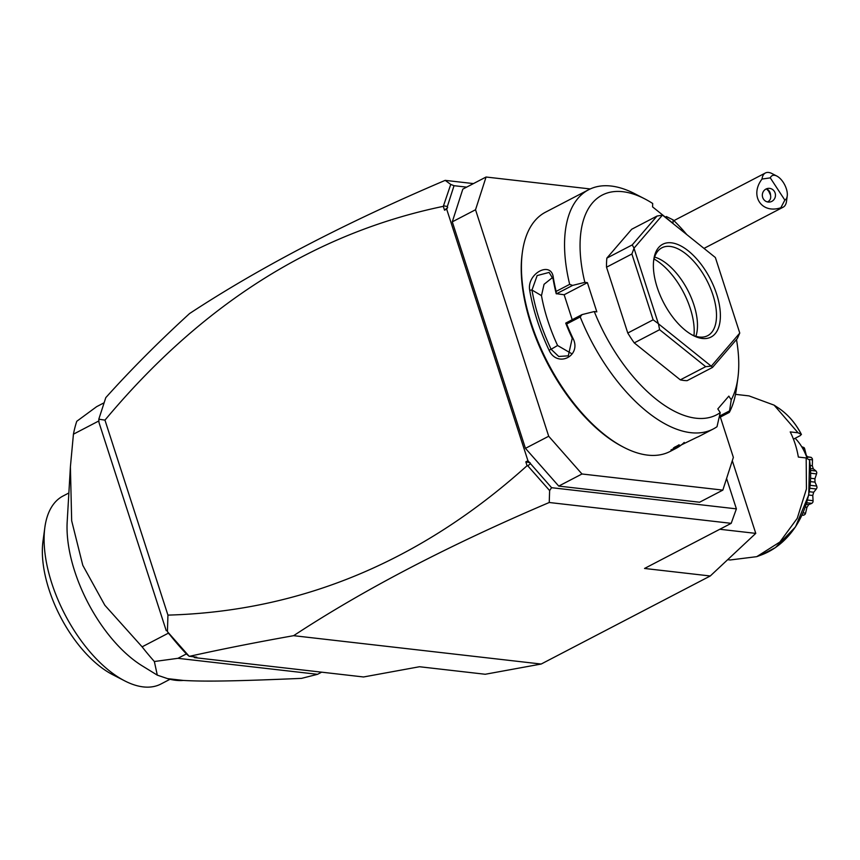 <?xml version="1.0" encoding="UTF-8"?>
<svg xmlns="http://www.w3.org/2000/svg" width="860" height="860" viewBox="0 0 860 860"><rect width="100%" height="100%" fill="white"/><g stroke="black" fill="none" stroke-linecap="round" stroke-linejoin="round"><path stroke-width="1.29" d="M732.301 460.723L755.768 533.383L710.263 575.985L541.177 664.038L485.233 674.261L419.497 666.736L363.543 676.971L194.521 657.61L193.704 656.846M444.545 210.195L447.662 207.518L446.662 209.098L444.545 210.195L443.308 206.346L450.737 184.427L445.19 180.363L473.441 183.588M445.19 180.363C344.935 223.041 259.731 267.428 189.576 313.545C158.734 341.753 130.806 369.789 105.791 397.642L98.803 419.185L104.963 420.131L167.936 615.115L167.421 631.638L189.103 656.223L196.779 657.201L194.521 657.61M726.582 478.483L736.396 508.862L731.193 523.332L644.538 568.46L710.263 575.985M731.193 523.332L549.239 502.498C448.985 545.175 363.78 589.573 293.625 635.68L541.177 664.038M446.662 209.098L527.943 460.745L551.582 487.695L549.626 490.576L549.239 502.498M551.582 487.695L736.396 508.862M450.737 184.427L454.037 185.696L466.636 187.136M454.037 185.696L447.34 206.518L447.662 207.518M452.285 221.848L462.82 189.125L486.072 177.02L475.537 209.743L452.285 221.848L525.449 448.35L558.742 486.094L699.588 502.229L722.841 490.114L733.365 457.391L720.347 417.079M530.394 463.68L527.825 465.873L527.072 465.701L525.825 461.841L530.082 462.691M525.825 461.841L527.943 460.745M443.308 206.346C314.416 233.071 201.638 304.333 104.963 420.131M527.072 465.701C420.519 561.58 300.806 611.385 167.936 615.115M443.846 205.852L447.34 206.518M189.103 656.223L186.405 653.922A184.427 92.321 -117.5 0 1 169.882 634.82L167.421 631.638M293.625 635.68C255.839 642.399 221.084 649.289 189.34 656.352M527.825 465.873L549.626 490.576M169.882 634.82L186.77 653.966M169.259 634.121L168.667 633.573M98.803 419.185L98.986 422.486L166.238 630.681M186.405 653.922L177.945 658.319L154.359 661.512A184.427 92.321 -117.5 0 1 142.115 646.838L168.409 633.143M321.651 672.165L317.544 674.315L177.945 658.319M154.359 661.512L157.294 675.143L167.549 678.626L183.395 680.443C204.261 681.625 232.286 681.335 301.548 678.368L317.544 674.315M104.071 402.792L96.664 406.651L76.766 421.292A184.427 92.321 -117.5 0 0 73.433 434.182L70.402 466.797L71.67 520.773L82.796 565.332L104.823 605.236L142.115 646.838M98.9 420.916L73.433 434.182M167.549 678.626A115.616 57.867 62.5 0 0 183.395 680.443M70.402 466.797L67.188 521.751A105.973 53.051 62.5 0 0 74.669 571.169A105.973 53.051 62.5 0 0 142.222 665.855L157.294 675.143M170.011 679.282L160.938 684.012A105.973 53.051 -117.5 0 1 124.721 680.873A105.973 53.051 -117.5 0 1 52.481 585.359A105.973 53.051 -117.5 0 1 44.849 527.492A105.973 53.051 -117.5 0 1 63.038 496.016L68.864 492.984M124.721 680.873L112.499 674.573A92.213 46.16 -117.5 0 1 48.998 589.509A92.213 46.16 -117.5 0 1 43 541.112L44.849 527.492M590.239 188.953L486.072 177.02M558.742 486.094L581.983 473.989L722.841 490.114M525.449 448.35L548.702 436.246L581.983 473.989M475.537 209.743L548.702 436.246M665.296 217.107L666.371 216.548L673.133 219.891L673.004 223.288L652.568 206.884L652.697 203.487A123.872 62.006 62.5 0 0 644.527 198.757L634.755 193.715A134.88 67.521 62.5 0 0 588.659 189.727L545.541 212.173A134.88 67.521 62.5 0 0 522.385 252.238L522.16 253.872A133.225 66.693 62.5 0 0 530.824 323.79A133.225 66.693 62.5 0 0 622.565 446.684L624.038 447.447A134.88 67.521 62.5 0 0 670.133 451.435L676.046 448.361A134.88 67.521 -117.5 0 1 673.101 449.715L670.95 449.973L696.772 437.385M522.385 252.238A134.88 67.521 62.5 0 0 531.147 323.027A134.88 67.521 62.5 0 0 624.038 447.447M580.21 316.953A134.88 67.521 62.5 0 0 713.252 428.989A134.88 67.521 62.5 0 0 717.004 426.71L720.239 412.606A123.872 62.006 62.5 0 1 594.282 311.546L582.016 314.61L580.21 316.953L566.675 324.005A134.88 67.521 62.5 0 0 572.728 337.862C582.435 355.578 557.42 368.564 549.056 350.192A134.88 67.521 -117.5 0 1 537.07 319.942A134.88 67.521 -117.5 0 1 529.685 290.228L531.985 290.035A133.225 66.693 62.5 0 0 551.109 349.267L557.592 345.505L571.158 353.374M696.772 437.396A134.88 67.521 62.5 0 0 699.717 436.031L713.252 428.989M684.227 442.427A134.88 67.521 -117.5 0 1 676.046 448.361M720.239 412.606L717.82 408.919L728.828 396.127L731.247 399.814L729.301 412.413L719.325 417.605M729.301 412.413A134.88 67.521 62.5 0 0 736.407 388.924L737.88 378.024A123.872 62.006 62.5 0 0 736.482 339.55M582.016 314.61L565.794 323.059L566.675 324.005M594.282 311.546L596.829 311.847L587.391 282.65L564.149 294.754L556.194 293.658L556.14 291.389L569.675 284.348L572.588 285.412L584.854 282.36L587.391 282.65M565.751 323.242A133.225 66.693 62.5 0 0 572.244 338.26L568.288 355.836L558.721 356.481L551.109 349.267L549.056 350.192M572.212 319.716L564.149 294.754M529.685 290.228C526.653 273.297 551.647 260.257 553.356 277.898A134.88 67.521 62.5 0 0 556.14 291.389M588.659 189.727A134.88 67.521 62.5 0 0 569.675 284.348M553.356 277.898L553.12 279.027A133.225 66.693 62.5 0 0 556.194 293.658M556.355 293.862L572.588 285.412M644.527 198.757A123.872 62.006 62.5 0 0 584.854 282.36M731.247 399.814A123.872 62.006 62.5 0 0 737.88 378.024M686.785 234.597A123.872 62.006 62.5 0 0 673.133 219.891M627.779 333.024L606.526 267.202L631.885 253.99L653.149 319.812L627.779 333.024A82.581 41.334 62.5 0 0 634.25 342.893L659.609 329.692L658.47 323.822L711.209 366.134L705.684 366.661L680.324 379.862A82.581 41.334 62.5 0 0 687.129 380.647L712.499 367.435L737.31 338.582L739.729 333.132A82.581 41.334 62.5 0 0 739.74 332.971L715.402 257.635A82.581 41.334 -117.5 0 0 715.294 257.462L662.555 215.15A82.581 41.334 -117.5 0 0 662.437 215.14L634.035 248.153L632.229 244.906L606.859 258.107A82.581 41.334 62.5 0 0 606.526 267.202M606.859 258.107L631.681 229.265L657.04 216.053L632.229 244.906M680.324 379.862L634.25 342.893M729.194 411.069L719.605 416.068M673.101 449.715L673.595 447.781M679.099 444.76A133.225 66.693 -117.5 0 1 674.541 447.2M631.885 253.99L634.024 248.314L658.362 323.65L653.149 319.812M657.04 216.053L662.437 215.14M711.209 366.134A82.581 41.334 62.5 0 0 711.327 366.156L739.729 333.132M712.499 367.435L711.327 366.156M659.609 329.692L705.684 366.661M657.147 287.24A52.299 26.176 -117.5 0 1 653.75 259.784A52.299 26.176 -117.5 0 1 681.378 246.218A52.299 26.176 -117.5 0 1 716.616 294.045A52.299 26.176 -117.5 0 1 693.16 335.486A52.299 26.176 -117.5 0 1 657.147 287.24M653.578 261.193A49.547 24.8 -117.5 0 1 661.888 247.798A49.547 24.8 -117.5 0 1 712.94 294.969A49.547 24.8 -117.5 0 1 707.651 335.69A49.547 24.8 -117.5 0 1 691.924 334.809M654.621 257.075A49.547 24.8 -117.5 0 1 693.913 304.881A49.547 24.8 62.5 0 1 695.89 336.325M693.977 335.679A54.32 27.187 62.5 0 0 690.29 308.493A54.32 27.187 62.5 0 0 654.051 259.01M552.722 277.382L544.058 284.305L541.477 295.625A118.368 59.254 62.5 0 0 557.592 345.505M541.477 295.625L531.985 290.035L537.156 275.565L549.099 272.426L553.12 279.027M770.28 177.869L762.035 179.041A19.264 9.643 -117.5 0 1 763.874 174.193A19.264 9.643 -117.5 0 1 765.389 172.989A19.264 9.643 -117.5 0 1 771.968 173.559L776.859 176.074A13.76 6.891 62.5 0 0 770.28 177.869L784.847 200.1A13.76 6.891 62.5 0 0 787.233 195.994A13.76 6.891 62.5 0 0 776.859 176.074M787.233 195.994L786.491 201.444A19.264 9.643 -117.5 0 1 784.686 205.959A19.264 9.643 -117.5 0 1 783.18 207.174A19.264 9.643 -117.5 0 1 780.837 207.744L784.847 200.1M762.035 179.041C749.307 195.564 761.551 214.248 780.837 207.744M763.486 199.111A6.88 6.568 90.1 0 0 774.709 198.424A6.88 6.568 90.1 0 0 768.915 188.329A6.88 6.568 90.1 0 0 763.486 199.111M770.528 195.145A6.88 6.568 90.1 0 0 769.378 191.307A6.88 6.568 -89.9 0 0 766.443 188.834L768.7 191.178L770.528 195.145C771.162 198.348 770.173 200.595 767.55 201.874L767.378 201.906M768.517 190.941A8.256 4.139 -117.5 0 1 770.291 194.36M719.798 529.265L755.768 533.383M735.504 394.353L748.985 395.89L774.107 405.146L798.048 432.795L790.222 431.903A82.581 67.725 96.5 0 1 795.178 444.029A82.581 67.725 96.5 0 1 798.349 457.068L806.175 457.961L806.443 488.942L797.231 518.365L779.837 542.058L756.757 556.657L730.194 559.978L727.667 559.688M798.048 432.795L801.434 434.493C795.64 423.195 787.889 414.316 778.203 407.844A80.173 65.747 -83.5 0 1 801.273 434.354L800.359 435.568L793.447 439.17M809.486 460.014L806.175 457.961M795.167 438.277A55.051 45.15 96.5 0 1 807.121 458.423M802.025 515.215L803.734 515.194L802.122 515.011M803.734 515.194L804.917 514.431A43.602 35.754 96.5 0 0 805.25 514.054L805.573 513.151L803.079 512.872M805.573 513.151L806.959 507.314L805.325 507.131M806.959 507.314L808.722 504.583L806.271 504.304L808.798 504.594L811.894 503.337L806.755 502.745M811.894 503.337L812.808 502.315A43.602 35.754 96.5 0 0 813.022 501.831L813.076 500.692L807.518 500.058M813.076 500.692L812.775 495.489L808.722 495.027M812.775 495.489L813.689 492.232L809.357 491.737M813.689 492.232L816.344 488.996L809.894 488.254M816.344 488.996L816.925 487.846A43.602 35.754 96.5 0 0 817 487.308L816.721 486.061L810.26 485.319M816.721 486.061L814.99 482.137L810.582 481.632M814.99 482.137L814.936 478.751L810.754 478.278M814.936 478.751L816.538 473.892L810.797 473.226M816.538 473.892L816.785 472.763A43.602 35.754 96.5 0 0 816.699 472.226L816.075 471.022L810.7 470.409M816.075 471.022L813.334 468.883L810.593 468.571M813.334 468.883L812.334 465.776L810.346 465.55M812.334 465.776L812.463 459.842L809.324 459.487M812.463 459.842L812.388 458.875A43.602 35.754 96.5 0 0 812.152 458.423L811.206 457.391L806.583 456.853M811.206 457.391L806.465 456.542M808.013 457.327L805.798 454.822M806.186 454.865L804.605 448.554L802.659 448.339M804.605 448.554L804.261 447.877A43.602 35.754 96.5 0 0 803.917 447.555L801.692 446.695M756.746 556.657L761.347 554.947A80.173 65.747 -83.5 0 0 809.4 459.519M765.389 172.989L673.896 220.633M783.18 207.174L703.996 248.4M761.347 554.947L775.419 547.594L795.489 526.911L808.744 494.898L809.582 459.724M774.097 405.146L778.203 407.844"/></g></svg>
